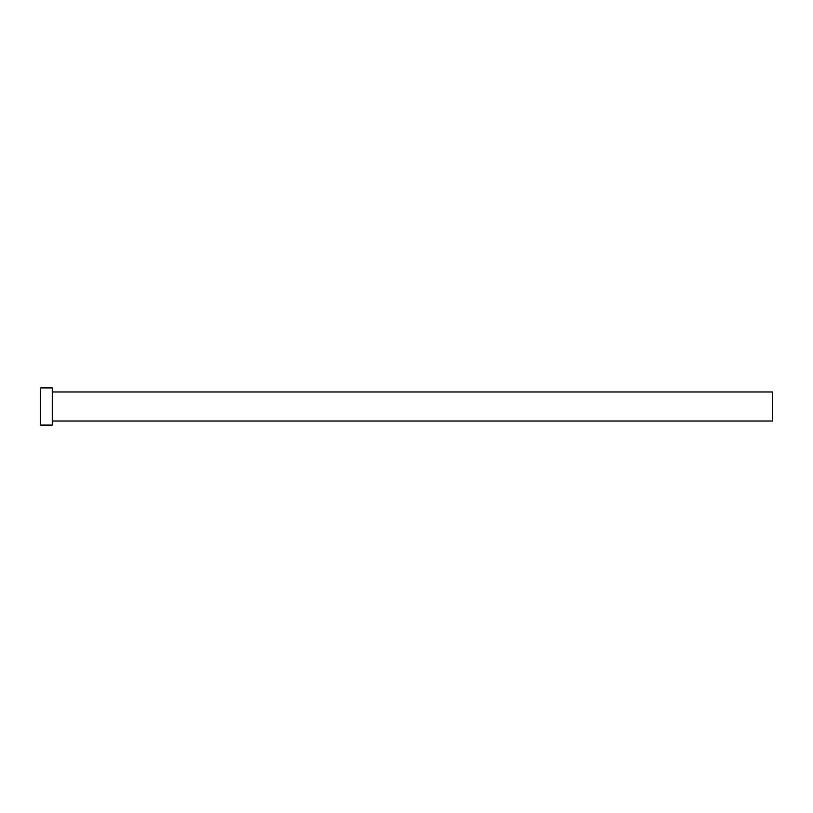 <?xml version="1.0" encoding="UTF-8"?>
<svg xmlns="http://www.w3.org/2000/svg" width="813" height="813" viewBox="0 0 813 813"><rect width="100%" height="100%" fill="white"/><g stroke="black" fill="none" stroke-linecap="round" stroke-linejoin="round"><path stroke-width="1.22" d="M52.266 391.978L772.35 391.978L772.35 421.022L52.266 421.022M52.266 406.5L52.266 425.087L40.65 425.087L40.65 387.913L52.266 387.913L52.266 406.5"/></g></svg>
